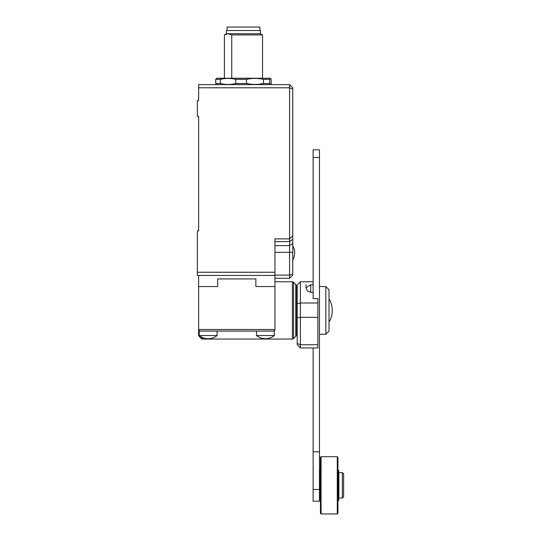 <?xml version="1.0" encoding="UTF-8"?>
<svg xmlns="http://www.w3.org/2000/svg" width="541" height="541" viewBox="0 0 541 541"><rect width="100%" height="100%" fill="white"/><g stroke="black" fill="none" stroke-linecap="round" stroke-linejoin="round"><path stroke-width="0.81" d="M319.636 485.324L319.636 500.432L320.428 500.432L320.428 513.314L320.428 457.341L320.428 470.224L319.636 470.224L319.636 485.324M337.922 500.432L338.72 500.432L338.72 470.224L337.922 470.224M337.922 513.314L337.922 457.341L337.286 456.705L337.286 513.95L337.922 513.314M342.372 498.051L342.372 472.604L338.876 472.604L338.876 498.051L342.372 498.051L343.643 496.773L343.643 473.875L342.372 472.604M313.117 157.465L313.117 149.81L319.474 149.81L319.474 157.465L313.117 157.465L313.117 298.618L313.117 292.424L310.73 292.424L307.356 290.821L305.963 287.758L310.73 284.769L313.117 284.769M313.117 347.937L313.117 501.23L319.474 501.23L319.474 157.465M313.117 451.816L319.474 451.816M297.212 303.826L297.212 343.44L300.397 344.759L300.397 347.937L317.885 347.937L317.885 344.759L300.397 344.759L300.397 303.007L297.212 303.826L297.212 284.972L300.397 281.787L313.117 281.787M305.963 284.769L305.963 287.771M317.885 344.759L317.885 298.618L313.117 298.618M297.212 317.743L300.397 317.324L317.885 317.324M297.212 343.44L297.212 344.759L300.397 347.937M317.885 303.007L300.397 303.007L300.397 281.787M325.838 286.561L329.016 289.739L329.016 331.085L325.838 334.264L325.838 286.561L319.474 286.561M329.016 321.543L329.016 299.281M265.415 331.16L264.224 331.085M274.314 335.535A14.059 14.059 0 0 1 256.508 335.535L274.314 335.535L274.314 331.085L273.361 331.085L274.49 330.619L273.361 331.085L274.49 330.619L274.95 329.496L274.49 330.619L274.95 329.496L198.628 329.496L198.628 335.197L199.095 336.319L199.095 330.619L198.628 329.496L199.095 330.619L200.217 331.085L199.264 331.085L199.264 335.535A14.059 14.059 0 0 0 217.069 335.535L199.264 335.535M200.217 331.085L199.095 330.619L200.217 331.085L273.361 331.085M295.792 336.319A1.589 1.589 0 0 0 296.258 335.197L296.258 285.628A1.589 1.589 0 0 0 295.792 284.505L295.792 336.319L293.547 338.571L293.547 282.253A1.589 1.589 0 0 0 292.424 281.787L292.424 339.038A1.589 1.589 0 0 0 293.547 338.571M198.628 329.625L198.628 286.561L217.705 286.561L198.628 286.561L198.628 275.43M202.462 337.51L202.462 339.038A1.589 1.589 0 0 1 201.34 338.571L201.34 336.948M255.873 278.926L217.705 278.926L217.705 286.561L217.705 278.926L255.873 278.926L255.873 286.561L274.95 286.561L255.873 286.561L255.873 278.926M292.762 235.673L289.584 238.858L289.584 278.29L292.762 275.112L292.762 87.791L289.584 84.612L198.628 84.612L198.628 100.511L197.357 100.511L197.357 116.416L198.628 116.416L198.628 230.906L197.357 230.906L197.357 275.43L274.95 275.43L274.95 329.496M198.628 87.791L289.584 87.791L289.584 238.858L274.95 238.858L274.95 275.43M289.584 84.612L289.584 87.791L292.762 89.109M197.357 272.251L274.95 272.251M292.762 273.793L289.584 275.112L274.95 275.112M274.95 278.29L289.584 278.29M224.393 78.256L224.393 34.922L228.072 33.731L226.456 33.731L226.456 30.546L260.485 30.546L260.485 33.731L262.541 34.922L262.541 78.256M216.752 78.256L270.182 78.256L270.595 78.492L269.621 79.351L263.494 79.351C257.82 78.127 252.147 78.127 246.473 79.351L235.775 79.351C230.622 78.127 225.475 78.127 220.322 79.351L215.744 79.351L216.752 78.256M216.752 84.612L215.744 83.51L220.322 83.51C225.475 84.741 230.622 84.741 235.775 83.51L246.473 83.51C252.147 84.741 257.82 84.741 263.494 83.51L269.621 83.51L270.595 84.376L271.19 83.51L271.19 79.351L270.595 78.492M259.849 30.546L259.849 27.05L227.092 27.05L227.092 30.546M235.775 79.351L235.775 83.51M220.322 83.51L220.322 79.351M246.473 83.51L246.473 79.351M263.494 79.351L263.494 83.51M269.621 83.51L269.621 79.351M215.744 79.351L215.744 83.51M260.485 33.731L228.072 33.731L231.758 34.922L231.758 78.256M224.393 34.922L226.456 33.731M231.758 34.922L262.541 34.922M337.286 513.95L321.063 513.95L321.063 456.705L320.428 457.341M313.117 489.443L319.474 489.443M310.73 284.769L310.73 292.424M274.95 245.6L289.584 245.6L292.762 243.355M274.95 241.651L289.584 241.651L292.762 239.399M274.95 252.349L292.762 252.349M321.063 513.95L320.428 513.314M321.063 456.705L337.286 456.705M325.838 334.264L319.474 334.264M329.334 321.543A22.634 22.634 0 0 0 329.334 299.281M296.258 334.264L297.212 334.264M217.069 331.085L217.069 335.535M202.462 339.038L292.424 339.038M199.095 336.319L201.34 338.571M274.95 281.787L292.424 281.787M295.792 284.505L293.547 282.253M256.508 335.535L256.508 331.085M296.258 286.561L297.212 286.561M292.762 259.923A14.059 14.059 0 0 0 292.762 245.776M270.182 84.612L270.595 84.376"/></g></svg>
